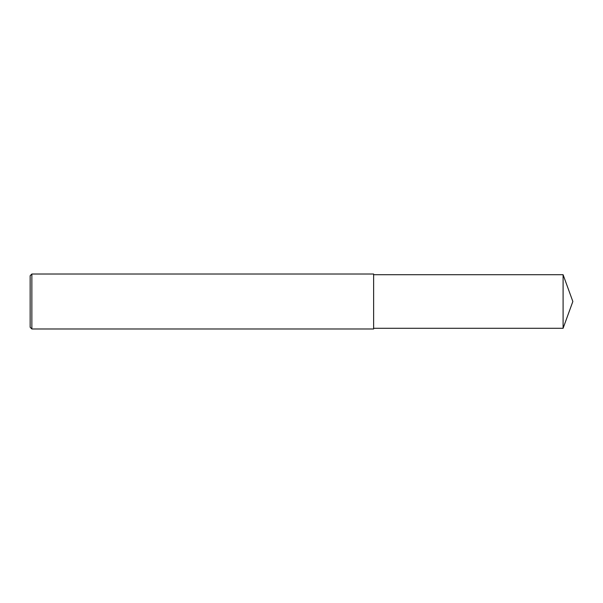 <?xml version="1.0" encoding="UTF-8"?>
<svg xmlns="http://www.w3.org/2000/svg" width="603" height="603" viewBox="0 0 603 603"><rect width="100%" height="100%" fill="white"/><g stroke="black" fill="none" stroke-linecap="round" stroke-linejoin="round"><path stroke-width="0.9" d="M31.869 274.018L30.15 275.737L30.15 327.263L31.869 328.982L31.869 274.018L373.634 274.018L373.634 328.982L31.869 328.982M563.096 274.712L563.096 328.288L572.85 301.5L563.096 274.712L373.634 274.712M563.096 328.288L373.634 328.288"/></g></svg>
